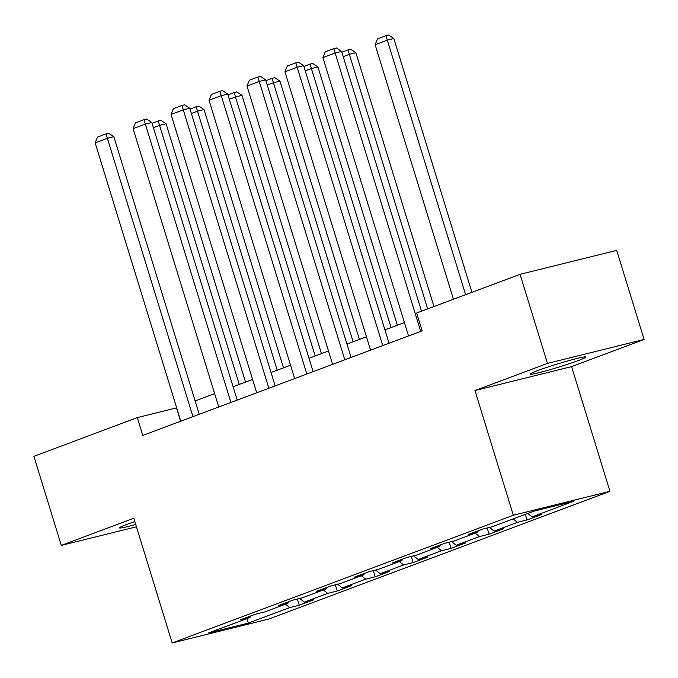 <?xml version="1.0" encoding="UTF-8"?>
<svg xmlns="http://www.w3.org/2000/svg" width="678" height="678" viewBox="0 0 678 678"><rect width="100%" height="100%" fill="white"/><g stroke="black" fill="none" stroke-linecap="round" stroke-linejoin="round"><path stroke-width="1.02" d="M537.696 370.586A29.129 1.687 162.9 0 0 530.23 374.112A29.129 1.687 162.9 0 0 548.104 370.247A29.129 1.687 162.9 0 0 578.436 360.501A29.129 1.687 162.9 0 0 585.902 356.984A29.129 1.687 162.9 0 0 568.037 360.849A29.129 1.687 162.9 0 0 537.696 370.586M134.837 521.577A29.129 1.687 162.9 0 0 126.964 524.365A29.129 1.687 162.9 0 0 119.498 527.882A29.129 1.687 162.9 0 0 135.727 524.475M644.1 339.458L547.468 363.391L474.956 390.536L571.588 366.612L644.1 339.458L616.7 250.385L520.06 274.31L416.648 313.033L422.131 330.847L142.795 435.429L137.312 417.606L33.9 456.328L61.3 545.4L136.439 526.798M571.588 366.612L609.954 491.313L268.81 619.031L172.178 642.964L513.322 515.238L609.954 491.313M248.377 623.074L289.743 607.59L299.269 605.234L313.872 599.767L304.337 602.123L327.694 593.377L337.229 591.021L351.831 585.555L342.297 587.911L365.654 579.165L375.188 576.809L389.791 571.342L380.256 573.698L403.613 564.96L413.148 562.596L427.75 557.13L418.216 559.494L441.573 550.748L451.107 548.383L465.71 542.917L456.175 545.282L479.532 536.535L489.067 534.171L503.669 528.704L494.135 531.069L517.492 522.323L527.026 519.958L541.62 514.492L532.094 516.856L573.452 501.373L533.755 511.195L492.389 526.687L482.863 529.043L468.261 534.51L477.795 532.154L454.438 540.9L444.904 543.256L430.301 548.722L439.836 546.366L416.478 555.113L406.944 557.469L392.342 562.935L401.876 560.57L378.519 569.317L368.985 571.681L354.382 577.148L363.916 574.783L340.559 583.529L331.025 585.894L316.423 591.36L325.957 588.996L302.6 597.742L293.066 600.106L278.472 605.573L287.997 603.208L264.64 611.954L255.106 614.31L240.512 619.777L250.038 617.421L208.68 632.905L248.377 623.074L246.885 618.599M478.295 530.755L477.795 532.154M517.492 522.323L513.153 518.916M494.135 531.069L489.482 527.408M440.336 544.968L439.836 546.366M479.532 536.535L475.193 533.12M456.175 545.282L451.523 541.62M402.376 559.18L401.876 560.57M441.573 550.748L437.242 547.332M418.216 559.494L413.563 555.833M364.417 573.385L363.916 574.783M403.613 564.96L399.283 561.545M380.256 573.698L375.604 570.045M326.465 587.597L325.957 588.996M365.654 579.165L361.323 575.758M342.297 587.911L337.644 584.25M288.506 601.81L287.997 603.208M327.694 593.377L323.364 589.97M304.337 602.123L299.684 598.462M250.546 616.022L250.038 617.421M289.743 607.59L285.404 604.183M547.468 363.391L520.06 274.31M474.956 390.536L513.322 515.238M172.178 642.964L133.812 518.255L61.3 545.4M176.661 407.842L137.312 417.606M404.419 322.575L384.926 329.872M366.459 336.788L346.966 344.085M328.499 351.001L309.007 358.298M290.54 365.213L271.047 372.51M252.58 379.417L233.088 386.714M214.621 393.63L195.128 400.927M532.094 516.856L527.755 513.449M180.602 421.267L176.492 407.91M299.269 605.234L297.371 599.038M337.229 591.021L335.33 584.826M375.188 576.809L373.281 570.613M413.148 562.596L411.241 556.401M451.107 548.383L449.2 542.197M489.067 534.171L487.16 527.984M527.026 519.958L525.306 514.365M180.772 421.208L95.149 142.872L107.319 138.32L113.845 136.702L108.641 133.244L106.022 133.888L192.942 416.648M199.239 414.292L113.845 136.702M95.149 142.872L97.513 137.075L106.022 133.888M245.538 382.061L166.085 123.769L159.55 125.388L239.241 384.418M152.05 123.277L158.262 120.955L159.55 125.388L153.406 127.693M158.262 120.955L160.872 120.303L166.085 123.769M218.731 406.995L133.108 128.667L145.278 124.108L151.804 122.489L146.592 119.031L143.982 119.675L230.901 402.435M237.198 400.079L151.804 122.489M133.108 128.667L135.464 122.862L143.982 119.675M256.691 392.782L171.068 114.455L183.238 109.895L189.764 108.285L184.552 104.819L181.941 105.463L268.861 388.231M275.158 385.867L189.764 108.285M171.068 114.455L173.424 108.649L181.941 105.463M283.497 367.849L204.036 109.556L197.51 111.175L277.2 370.205M190.01 109.065L196.222 106.743L197.51 111.175L191.366 113.48M196.222 106.743L198.832 106.099L204.036 109.556M321.457 353.636L241.995 95.344L235.469 96.962L315.16 355.992M227.961 94.861L234.181 92.53L235.469 96.962L229.317 99.268M234.181 92.53L236.791 91.886L241.995 95.344M294.65 378.57L209.027 100.242L221.189 95.683L227.723 94.073L222.511 90.606L219.901 91.25L306.82 374.019M313.117 371.654L227.723 94.073M209.027 100.242L211.383 94.437L219.901 91.25M332.61 364.357L246.987 86.03L259.149 81.479L265.683 79.86L260.471 76.394L257.86 77.038L344.78 359.806M351.077 357.442L265.683 79.86M246.987 86.03L249.343 80.233L257.86 77.038M370.569 350.145L284.946 71.817L297.108 67.266L303.642 65.647L298.43 62.181L295.82 62.834L382.739 345.594M389.036 343.238L303.642 65.647M284.946 71.817L287.303 66.02L295.82 62.834M359.416 339.424L279.955 81.14L273.429 82.75L353.111 341.78M265.92 80.648L272.132 78.317L273.429 82.75L267.276 85.055M272.132 78.317L274.751 77.673L279.955 81.14M397.376 325.211L317.914 66.927L311.388 68.546L391.07 327.567M303.88 66.436L310.092 64.105L311.388 68.546L305.236 70.843M310.092 64.105L312.711 63.461L317.914 66.927M433.962 306.549L355.874 52.715L349.348 54.333L427.665 308.905M341.839 52.223L348.051 49.892L349.348 54.333L343.195 56.63M348.051 49.892L350.662 49.248L355.874 52.715M408.529 335.941L322.906 57.605L335.068 53.053L341.602 51.435L336.39 47.969L333.779 48.621L420.691 331.381M421.513 311.21L341.602 51.435M322.906 57.605L325.262 51.808L333.779 48.621M471.922 292.337L393.833 38.502L387.299 40.121L465.616 294.693M453.455 299.252L375.137 44.672L377.493 38.875L386.011 35.688L388.621 35.036L393.833 38.502M386.011 35.688L387.299 40.121L375.137 44.672"/></g></svg>
